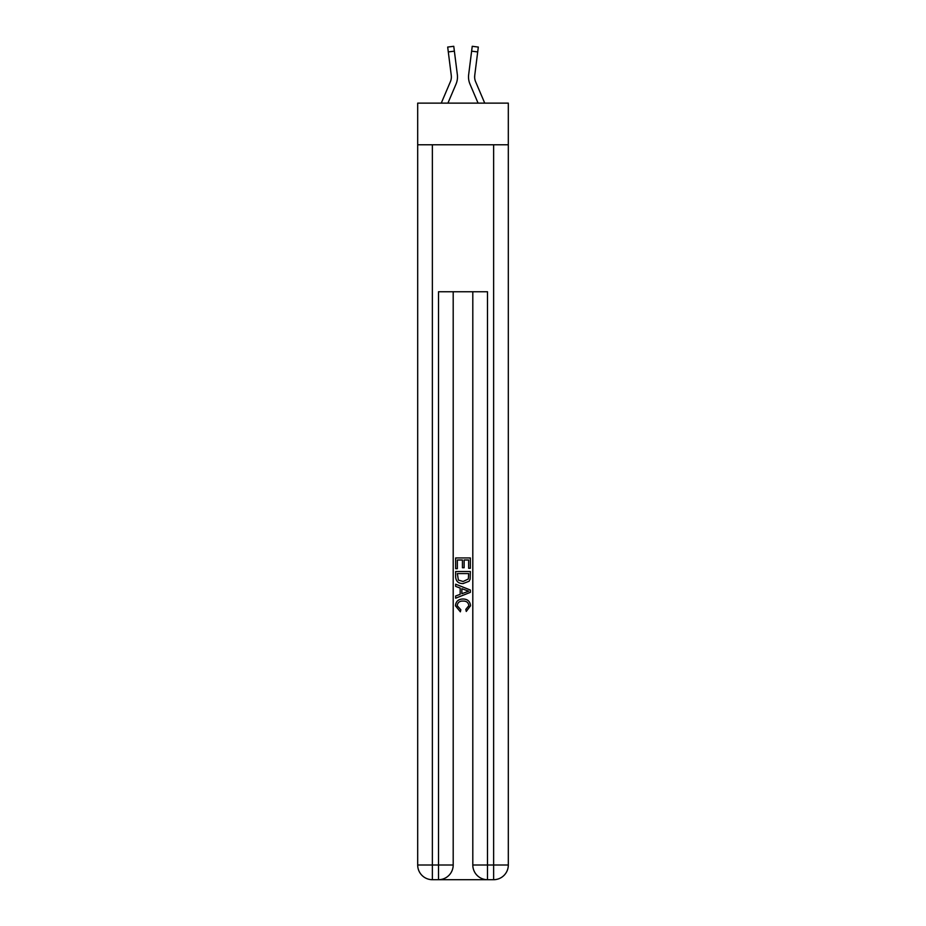 <?xml version="1.0" encoding="UTF-8"?>
<svg xmlns="http://www.w3.org/2000/svg" width="926" height="926" viewBox="0 0 926 926"><rect width="100%" height="100%" fill="white"/><g stroke="black" fill="none" stroke-linecap="round" stroke-linejoin="round"><path stroke-width="1.39" d="M508.316 144.78L508.316 103.133L417.684 103.133L417.684 144.78L508.316 144.78L508.316 865L493.627 865L493.627 144.78M447.918 103.133L456.02 84.116A18.37 18.37 -21.6 0 0 457.34 74.624L454.377 51.162L448.3 51.925L447.686 47.064L453.763 46.3L454.377 51.162M441.262 103.133L450.383 81.719A12.246 12.246 -27.3 0 0 451.367 76.939M457.467 77.819L457.49 76.916L457.467 77.819M457.247 73.883L457.34 74.624M484.738 103.133L475.617 81.719A12.246 12.246 27.3 0 1 474.633 76.939A12.246 12.246 21.6 0 0 475.617 81.719A12.246 12.246 21.6 0 1 474.633 76.939A12.246 12.246 21.6 0 0 475.617 81.719A12.246 12.246 21.6 0 1 474.633 76.939A12.246 12.246 21.6 0 0 475.617 81.719A12.246 12.246 21.6 0 1 474.633 76.939A12.246 12.246 21.6 0 0 475.617 81.719A12.246 12.246 21.6 0 1 474.633 76.939A12.246 12.246 21.6 0 0 475.617 81.719A12.246 12.246 21.6 0 1 474.633 76.939A12.246 12.246 21.6 0 0 475.617 81.719A12.246 12.246 21.6 0 1 474.633 76.939A12.246 12.246 21.6 0 0 475.617 81.719A12.246 12.246 21.6 0 1 474.633 76.939A12.246 12.246 21.6 0 0 475.617 81.719A12.246 12.246 21.6 0 1 474.633 76.939A12.246 12.246 21.6 0 0 475.617 81.719A12.246 12.246 21.6 0 1 474.633 76.939A12.246 12.246 21.6 0 0 475.617 81.719A12.246 12.246 21.6 0 1 474.633 76.939A12.246 12.246 21.6 0 0 475.617 81.719A12.246 12.246 21.6 0 1 474.633 76.939A12.246 12.246 21.6 0 0 475.617 81.719A12.246 12.246 21.6 0 1 474.633 76.939A12.246 12.246 21.6 0 0 475.617 81.719A12.246 12.246 21.6 0 1 474.633 76.939A12.246 12.246 21.6 0 0 475.617 81.719A12.246 12.246 21.6 0 1 474.737 75.388L477.7 51.925L471.623 51.162L472.237 46.3L478.314 47.064L477.7 51.925M478.082 103.133L469.98 84.116A18.37 18.37 21.6 0 1 468.66 74.624L471.623 51.162M474.656 77.518L474.737 75.388L474.656 77.518M439.607 879.7L486.393 879.7M487.493 879.7L487.493 865L472.804 865A14.7 14.7 0 0 0 487.493 879.7L493.627 879.7L493.627 865L487.493 865L487.493 291.759L438.507 291.759L438.507 865L417.684 865L417.684 144.78M453.196 291.759L453.196 865A14.7 14.7 0 0 1 438.507 879.7L432.373 879.7A14.7 14.7 0 0 1 417.684 865M472.804 865L472.804 291.759M493.627 879.7A14.7 14.7 0 0 0 508.316 865M455.65 568.68L455.65 557.938L470.35 557.938L470.35 568.298L468.649 568.298L468.649 560.01L464.134 560.01L464.134 567.731L462.433 567.731L462.433 560.01L457.351 560.01L457.351 568.68L455.65 568.68M455.65 576.771L455.65 571.504L470.35 571.504L470.142 579.132L469.088 581.262L463.081 583.565C458.382 583.588 455.905 581.32 455.65 576.771M457.351 573.576L458.382 580.081L463.116 581.493L468.348 578.981L468.649 573.576L457.351 573.576M455.65 586.389L455.65 584.19L470.35 590.024L470.35 592.362L455.65 598.196L455.65 595.997L460.176 594.33L460.176 588.068L455.65 586.389M465.94 590.198L461.866 588.693L461.866 593.705L468.649 591.193L465.94 590.198M457.155 605.639L460.835 609.759L460.361 611.831L455.465 605.835C455.858 601.321 458.405 599.041 463.104 599.018C467.63 599.11 470.107 601.368 470.535 605.789L466.264 611.449L465.824 609.377L468.845 605.685C468.406 602.513 466.496 600.974 463.116 601.09C459.678 600.905 457.687 602.421 457.155 605.639M448.3 51.925L451.263 75.388A12.246 12.246 -21.6 0 1 450.383 81.719A12.246 12.246 -21.6 0 0 451.367 76.951A12.246 12.246 -21.6 0 1 450.383 81.719A12.246 12.246 -21.6 0 0 451.367 76.951A12.246 12.246 -21.6 0 1 450.383 81.719A12.246 12.246 -21.6 0 0 451.367 76.951A12.246 12.246 -21.6 0 1 450.383 81.719A12.246 12.246 -21.6 0 0 451.367 76.951A12.246 12.246 -21.6 0 1 450.383 81.719A12.246 12.246 -21.6 0 0 451.367 76.951A12.246 12.246 -21.6 0 1 450.383 81.719A12.246 12.246 -21.6 0 0 451.367 76.951A12.246 12.246 -21.6 0 1 450.383 81.719A12.246 12.246 -21.6 0 0 451.367 76.951A12.246 12.246 -21.6 0 1 450.383 81.719A12.246 12.246 -21.6 0 0 451.367 76.951A12.246 12.246 -21.6 0 1 450.383 81.719A12.246 12.246 -21.6 0 0 451.367 76.951A12.246 12.246 -21.6 0 1 450.383 81.719A12.246 12.246 -21.6 0 0 451.367 76.951A12.246 12.246 -21.6 0 1 450.383 81.719A12.246 12.246 -21.6 0 0 451.367 76.951A12.246 12.246 -21.6 0 1 450.383 81.719A12.246 12.246 -21.6 0 0 451.367 76.951A12.246 12.246 -21.6 0 1 450.383 81.719A12.246 12.246 -21.6 0 0 451.367 76.951A12.246 12.246 -21.6 0 1 450.383 81.719A12.246 12.246 -21.6 0 0 451.367 76.951M468.533 77.819L468.51 76.916M468.66 74.624L468.753 73.883M432.373 144.78L432.373 879.7M453.196 865L438.507 865L438.507 879.7M447.686 47.064L453.763 46.3M472.237 46.3L478.314 47.064"/></g></svg>
